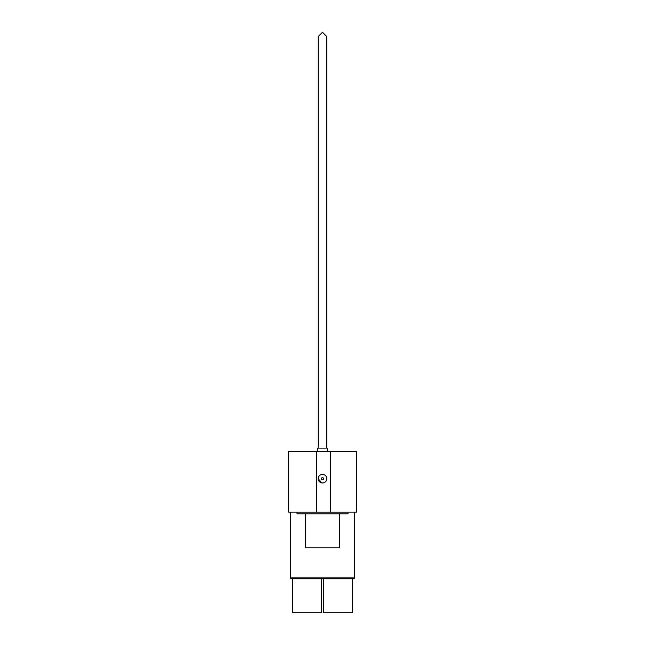 <?xml version="1.0" encoding="UTF-8"?>
<svg xmlns="http://www.w3.org/2000/svg" width="645" height="645" viewBox="0 0 645 645"><rect width="100%" height="100%" fill="white"/><g stroke="black" fill="none" stroke-linecap="round" stroke-linejoin="round"><path stroke-width="0.97" d="M323.564 478.679A1.064 1.064 0 0 0 322.5 477.623A1.064 1.064 0 0 0 321.436 478.679A1.064 1.064 0 0 0 322.5 479.743A1.064 1.064 0 0 0 323.564 478.679M318.203 478.679A4.297 4.297 0 0 1 322.5 474.389A4.297 4.297 0 0 1 326.797 478.679A4.297 4.297 0 0 1 322.5 482.976A4.297 4.297 0 0 1 318.203 478.679L321.645 482.887M339.488 513.815L339.488 547.79L305.512 547.79L305.512 513.815M347.986 512.114L347.986 513.815L297.014 513.815L297.014 512.114M327.176 451.492L327.176 448.106L317.824 448.106L317.824 451.492M330.296 512.114L356.483 512.114L356.483 451.492L316.477 451.492L316.477 512.114L330.296 512.114L330.296 451.492M316.477 512.114L288.517 512.114L288.517 451.492L316.477 451.492M290.645 512.114L290.645 577.92A0.847 0.847 0 0 0 291.492 578.767L353.508 578.767A0.847 0.847 0 0 0 354.355 577.92L354.355 512.114M352.646 578.767L352.646 612.75L323.347 612.75L323.347 578.767M321.653 578.767L321.653 612.75L292.354 612.75L292.354 578.767M290.645 577.92L354.355 577.92M326.749 479.316L326.749 478.05M318.251 448.106L318.251 36.499L322.5 32.25L326.749 36.499L326.749 448.106M318.251 479.308L318.251 478.05"/></g></svg>
